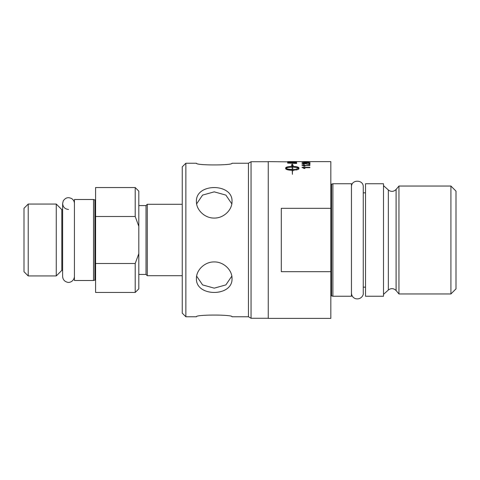<?xml version="1.0" encoding="UTF-8"?>
<svg xmlns="http://www.w3.org/2000/svg" width="480" height="480" viewBox="0 0 480 480"><rect width="100%" height="100%" fill="white"/><g stroke="black" fill="none" stroke-linecap="round" stroke-linejoin="round"><path stroke-width="0.72" d="M185.862 316.764L185.862 163.236L182.256 166.836L182.256 313.164L185.862 316.764L196.44 316.764C195.348 314.502 233.1 314.502 232.008 316.764C233.1 314.502 195.348 314.502 196.44 316.764M232.008 163.236C233.1 165.498 195.348 165.498 196.44 163.236C195.348 165.498 233.1 165.498 232.008 163.236L248.442 163.236L248.442 316.764L232.008 316.764M196.44 278.382C196.218 270.162 204.702 261.72 214.224 261.936C223.746 261.72 232.23 270.162 232.008 278.382C233.1 297.12 195.348 297.12 196.44 278.382M196.44 201.618C195.348 182.88 233.1 182.88 232.008 201.618C232.23 209.838 223.746 218.28 214.224 218.064C204.702 218.28 196.218 209.838 196.44 201.618M231.816 203.862L225.87 195.096L214.224 191.85L202.578 195.096L196.632 203.862M196.632 276.138L202.578 284.904L214.224 288.15L225.87 284.904L231.816 276.138M248.442 163.236L251.052 161.724L251.052 318.276L248.442 316.764M268.254 318.276L251.052 318.276M287.616 161.616L292.47 161.838A1884.396 1838.952 69.1 0 1 295.596 161.886L296.622 161.622L296.622 162.018A1875.642 1828.638 -113.2 0 0 287.616 161.85L268.254 161.616L268.254 318.384L330.834 318.384L330.834 271.68L281.31 271.68L281.31 208.32L330.834 208.32L330.834 271.68M288.636 161.616L330.834 161.616L330.834 208.32M332.892 183.756L332.892 296.244L351.456 296.244L351.456 183.756L332.892 183.756L331.548 184.164L331.548 295.836L332.892 296.244M365.502 287.16L363.252 287.16L363.252 293.082L363.252 186.918C363.618 179.31 351.09 179.31 351.456 186.918M365.502 183.756L365.502 296.244L383.514 296.244L383.514 183.756L365.502 183.756M383.514 294.366L388.344 290.016C391.08 288.018 393.666 288.198 396.102 290.556L398.952 293.958L398.952 186.042L450.918 186.042L450.918 293.958L398.952 293.958M450.918 293.958L456 288.87L456 191.13L450.918 186.042M306.384 162.66L302.802 162.654L306.384 162.66L304.692 162.93M292.2 167.154C288.99 167.196 286.884 167.562 285.882 168.252C286.884 168.972 288.99 169.368 292.2 169.44L292.2 167.154M288.636 162.894A1871.652 1799.004 47.9 0 1 295.596 163.17L295.098 162.486L291.24 162.234L288.78 162.42L288.636 163.002A1874.118 1801.482 47.8 0 1 295.596 163.278L295.596 163.17M307.542 161.874L306.57 162.174L307.542 161.874M310.044 162.696L308.088 163.092L309.252 162.69L306.198 162.408L307.236 162.702L304.662 163.122L302.004 162.678L305.808 162.282L310.044 162.696M302.004 165.258L309.912 165.552L303.75 165.552L304.914 166.182L303.978 166.182L302.004 165.258M295.758 170.052L295.758 169.2L298.716 168.252C297.714 167.562 295.608 167.196 292.404 167.154L292.404 169.44L292.956 169.434L292.956 169.038L295.332 169.68L292.956 170.724L292.956 170.298L292.404 170.304L292.404 174.324L292.2 170.304C288.222 170.172 286.044 169.62 285.666 168.648L285.666 167.868C286.044 166.998 288.222 166.53 292.2 166.464L292.2 165.366L291.36 165.252L292.302 164.094L293.244 165.516L292.404 165.396L292.404 166.464C296.382 166.53 298.56 166.998 298.938 167.868L298.938 168.648C298.86 169.236 297.804 169.704 295.758 170.052M296.622 162.828L296.622 163.464A1875.642 1797.39 -134.3 0 0 287.616 163.08L287.76 162.378L291.294 162.09L296.622 162.828M302.004 167.328L309.912 167.328L309.912 167.694L303.75 167.694L304.914 168.462L303.978 168.462L302.004 167.328M308.982 164.226L308.982 163.332L309.912 163.332L309.912 164.58L304.164 163.548L302.802 163.89L304.278 164.532L302.004 163.884L304.188 163.332L307.464 163.848M308.982 161.808L302.004 161.67L309.912 161.73M302.358 161.742L302.802 161.736M308.982 163.44L309.912 163.44M304.38 164.376L302.802 163.89M302.004 163.992L304.188 163.446L307.464 163.962M304.914 168.57L303.75 167.694M302.004 167.43L309.912 167.43M291.444 161.73L292.47 161.73M295.596 161.73L296.622 161.736M287.616 162.714L287.76 162.378M287.76 162.492L291.294 162.204L296.478 162.582M295.758 169.302L298.716 168.252M298.938 167.97C298.56 167.106 296.382 166.638 292.404 166.566L292.404 166.464M293.244 165.624L292.302 164.202L291.36 165.36M292.2 165.474L292.2 166.566C288.222 166.638 286.044 167.106 285.666 167.97L285.666 168.648M295.332 169.782L292.956 169.14M292.956 169.434L292.404 169.44M285.882 168.252L285.882 168.354C286.884 169.074 288.99 169.47 292.2 169.542L292.2 169.44M304.914 166.29L303.75 165.552M302.004 165.45L309.912 165.366M308.004 163.032L309.252 162.69M307.236 162.81L306.198 162.408M302.004 162.786L305.808 162.39L310.044 162.81M302.802 162.654L304.692 163.044M306.57 161.988L307.542 161.988M138.81 205.56L146.016 205.56L147.282 204.288L147.282 275.712L146.016 274.44L138.81 274.44M146.016 205.56L146.016 274.44M95.586 263.502L95.586 216.498L135.21 216.498L138.81 226.308L138.81 253.692L135.21 263.502L95.586 263.502L95.586 292.452L135.21 292.452L135.21 263.502M138.81 226.308L138.81 191.148L135.21 187.548L95.586 187.548L95.586 216.498M93.528 280.506L93.528 199.494L94.872 199.908L94.872 280.092L93.528 280.506L74.424 280.506L74.424 199.494L93.528 199.494M74.424 203.556C74.382 201.654 73.626 200.106 72.156 198.906C68.568 196.794 65.604 197.454 63.258 200.898L62.628 203.556L62.628 276.444L62.628 270.39L61.818 270.39L61.818 209.61L62.628 209.61L62.628 203.556C62.982 207.138 64.944 209.1 68.526 209.454M61.818 209.61L56.262 204.054L56.262 275.946L61.818 270.39M56.262 275.946L28.218 275.946L24 271.728L24 208.272L28.218 204.054L28.218 275.946M135.21 187.548L135.21 216.498M135.21 292.452L138.81 288.852L138.81 253.692M182.256 275.712L147.282 275.712M383.514 185.634L388.344 189.984L388.344 290.016M388.344 189.984C391.08 191.982 393.666 191.802 396.102 189.444L396.102 290.556M351.456 293.082C351.588 295.728 352.872 297.576 355.308 298.614C360.894 300.114 363.798 295.074 363.252 293.082M365.502 192.84L363.252 192.84L363.252 186.918M62.628 276.444C62.832 279.468 64.392 281.394 67.308 282.216C69.27 283.032 74.082 281.508 74.424 276.444M185.862 163.236L196.44 163.236M251.052 161.724L268.254 161.724M331.548 184.164L330.834 184.086M331.548 295.836L330.834 295.914M396.102 189.444L398.952 186.042M287.616 161.724L288.636 161.724M28.218 204.054L56.262 204.054M94.872 199.908L95.586 199.824M94.872 280.092L95.586 280.176M147.282 204.288L182.256 204.288"/></g></svg>
